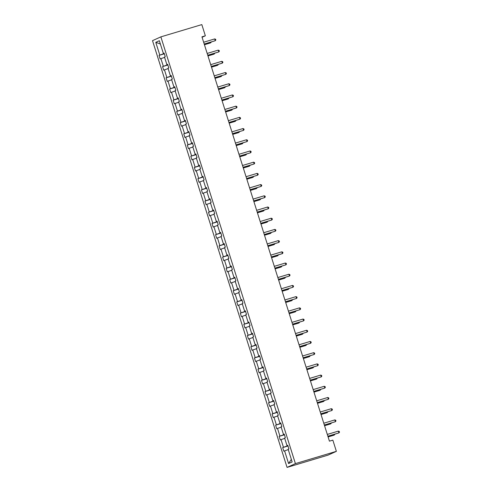 <?xml version="1.0" encoding="UTF-8"?>
<svg xmlns="http://www.w3.org/2000/svg" width="492" height="492" viewBox="0 0 492 492"><rect width="100%" height="100%" fill="white"/><g stroke="black" fill="none" stroke-linecap="round" stroke-linejoin="round"><path stroke-width="0.74" d="M295.415 463.612L336.374 451.342L328.023 455.131L287.064 467.4L152.514 40.658L160.866 36.869L295.415 463.612L287.064 467.4M288.263 449.59L283.822 451.176L282.685 447.585L287.992 445.998M291.35 459.393L288.583 463.55L284.579 450.838M287.143 445.598L287.26 445.955L282.685 447.585M283.441 447.246L281.043 439.627L280.286 439.971L279.155 436.379L284.462 434.793M283.613 434.393L283.724 434.75L279.155 436.379M279.911 436.035L277.513 428.421L276.756 428.766L275.618 425.174L280.926 423.587M280.077 423.182L280.194 423.544L275.618 425.174M276.375 424.83L273.976 417.216L273.22 417.56L272.088 413.969L277.396 412.382M276.547 411.976L276.658 412.339L272.088 413.969M272.845 413.624L270.446 406.011L269.69 406.355L268.558 402.763L273.86 401.177M273.011 400.771L273.128 401.134L268.558 402.763M269.308 402.419L266.91 394.805L266.154 395.15L265.022 391.558L270.329 389.971M269.481 389.566L269.591 389.928L265.022 391.558M265.778 391.214L263.38 383.6L262.623 383.944L261.492 380.353L266.793 378.766M265.944 378.36L266.061 378.723L261.492 380.353M262.248 380.008L259.844 372.395L259.087 372.739L257.956 369.148L263.263 367.561M262.414 367.155L262.525 367.518L257.956 369.148M258.712 368.803L256.314 361.189L255.557 361.534L254.425 357.942L259.727 356.356M258.878 355.95L258.995 356.313L254.425 357.942M255.182 357.598L252.777 349.984L252.021 350.329L250.889 346.737L256.197 345.15M255.348 344.744L255.459 345.107L250.889 346.737M251.646 346.393L249.247 338.779L248.491 339.123L247.359 335.532L252.66 333.945M251.818 333.539L251.929 333.902L247.359 335.532M248.116 335.187L245.711 327.574L244.954 327.918L243.823 324.326L249.13 322.74M248.282 322.334L248.392 322.697L243.823 324.326M244.579 323.982L242.181 316.368L241.424 316.713L240.293 313.121L245.594 311.528M244.752 311.128L244.862 311.491L240.293 313.121M241.049 312.777L238.645 305.163L237.888 305.507L236.757 301.916L242.064 300.323M241.215 299.923L241.326 300.28L236.757 301.916M237.513 301.571L235.114 293.958L234.358 294.302L233.226 290.71L238.528 289.118M237.685 288.718L237.796 289.075L233.226 290.71M233.983 290.366L231.578 282.752L230.822 283.097L229.69 279.505L234.998 277.912M234.149 277.513L234.26 277.869L229.69 279.505M230.447 279.161L228.048 271.547L227.292 271.892L226.16 268.3L231.461 266.707M230.619 266.307L230.73 266.664L226.16 268.3M226.917 267.955L224.512 260.342L223.755 260.686L222.624 257.095L227.931 255.502M227.083 255.102L227.199 255.459L222.624 257.095M223.38 256.75L220.982 249.137L220.225 249.481L219.094 245.889L224.395 244.296M223.553 243.897L223.663 244.253L219.094 245.889M219.85 245.545L217.446 237.931L216.689 238.276L215.558 234.684L220.865 233.091M220.016 232.691L220.133 233.048L215.558 234.684M216.314 234.34L213.915 226.726L213.159 227.07L212.027 223.479L217.329 221.886M216.486 221.486L216.597 221.843L212.027 223.479M212.784 223.134L210.379 215.521L209.623 215.859L208.491 212.273L213.799 210.681M212.95 210.281L213.067 210.637L208.491 212.273M209.248 211.929L206.849 204.315L206.093 204.654L204.961 201.062L210.262 199.475M209.42 199.075L209.53 199.432L204.961 201.062M205.718 200.724L203.313 193.11L202.556 193.448L201.425 189.857L206.732 188.27M205.884 187.87L206 188.227L201.425 189.857M202.181 189.518L199.783 181.905L199.026 182.243L197.895 178.651L203.196 177.065M202.353 176.665L202.464 177.022L197.895 178.651M198.651 178.313L196.246 170.699L195.49 171.038L194.358 167.446L199.666 165.859M198.817 165.46L198.934 165.816L194.358 167.446M195.115 167.108L192.716 159.494L191.96 159.832L190.828 156.241L196.13 154.654M195.287 154.254L195.398 154.611L190.828 156.241M191.585 155.903L189.18 148.283L188.424 148.627L187.292 145.035L192.6 143.449M191.751 143.049L191.868 143.406L187.292 145.035M188.049 144.691L185.65 137.077L184.894 137.422L183.762 133.83L189.063 132.243M188.221 131.838L188.331 132.2L183.762 133.83M184.518 133.486L182.114 125.872L181.357 126.216L180.226 122.625L185.533 121.038M184.685 120.632L184.801 120.995L180.226 122.625M180.982 122.28L178.584 114.667L177.827 115.011L176.696 111.42L181.997 109.833M181.154 109.427L181.265 109.79L176.696 111.42M177.452 111.075L175.047 103.461L174.291 103.806L173.159 100.214L178.467 98.628M177.618 98.222L177.735 98.585L173.159 100.214M173.916 99.87L171.517 92.256L170.761 92.601L169.629 89.009L174.937 87.422M174.088 87.016L174.199 87.379L169.629 89.009M170.386 88.665L167.987 81.051L167.231 81.395L166.093 77.804L171.4 76.217M170.552 75.811L170.669 76.174L166.093 77.804M166.85 77.459L164.451 69.846L163.695 70.19L162.563 66.598L167.87 65.012M167.022 64.606L167.132 64.969L162.563 66.598M163.319 66.254L160.921 58.64L160.164 58.985L159.027 55.393L164.334 53.806M163.485 53.4L163.602 53.763L159.027 55.393M159.783 55.049L155.78 42.337L159.347 40.719L163.35 53.431L164.107 53.087L165.244 56.678L164.488 57.023L166.886 64.636L167.643 64.292L168.774 67.884L168.018 68.228L170.417 75.842L171.173 75.497L172.311 79.089L171.554 79.433L173.953 87.047L174.709 86.703L175.841 90.294L175.084 90.639L177.483 98.252L178.239 97.908L179.371 101.5L178.614 101.844L181.019 109.458L181.776 109.119L182.907 112.705L182.151 113.049L184.549 120.663L185.306 120.325L186.437 123.916L185.681 124.255L188.085 131.868L188.842 131.53L189.973 135.122L189.217 135.46L191.616 143.074L192.372 142.735L193.504 146.327L192.747 146.665L195.152 154.279L195.908 153.941L197.04 157.532L196.283 157.87L198.682 165.484L199.438 165.146L200.57 168.738L199.813 169.076L202.218 176.696L202.975 176.351L204.106 179.943L203.35 180.287L205.748 187.901L206.505 187.557L207.636 191.148L206.88 191.493L209.285 199.106L210.041 198.762L211.173 202.353L210.416 202.698L212.815 210.312L213.571 209.967L214.703 213.559L213.946 213.903L216.351 221.517L217.107 221.172L218.239 224.764L217.482 225.108L219.881 232.722L220.637 232.378L221.769 235.969L221.013 236.314L223.417 243.927L224.174 243.583L225.305 247.175L224.549 247.519L226.947 255.133L227.704 254.788L228.835 258.38L228.079 258.724L230.484 266.338L231.24 265.994L232.372 269.585L231.615 269.93L234.014 277.543L234.77 277.199L235.902 280.791L235.145 281.135L237.55 288.749L238.306 288.404L239.438 291.996L238.681 292.34L241.08 299.954L241.836 299.61L242.968 303.201L242.212 303.546L244.616 311.159L245.373 310.815L246.504 314.406L245.748 314.751L248.146 322.365L248.903 322.02L250.034 325.612L249.278 325.956L251.683 333.57L252.439 333.225L253.571 336.817L252.814 337.161L255.213 344.775L255.969 344.431L257.101 348.022L256.344 348.367L258.749 355.98L259.505 355.636L260.637 359.228L259.881 359.572L262.279 367.186L263.036 366.841L264.167 370.433L263.411 370.777L265.815 378.391L266.572 378.047L267.703 381.638L266.947 381.983L269.345 389.596L270.102 389.252L271.233 392.844L270.477 393.188L272.882 400.802L273.632 400.463L274.77 404.049L274.013 404.393L276.412 412.007L277.168 411.669L278.3 415.26L277.543 415.599L279.942 423.212L280.698 422.874L281.836 426.466L281.08 426.804L283.478 434.418L284.235 434.079L285.366 437.671L284.61 438.009L287.008 445.623L287.765 445.285L288.902 448.876L288.146 449.214L292.15 461.933L288.583 463.55M202.089 37.287L205.355 35.805L201.941 36.826L329.431 441.158L332.844 440.137L336.374 451.342M287.82 445.444L287.008 445.623M287.918 445.758L287.26 445.955M284.727 438.384L281.043 439.627M284.284 434.239L283.478 434.418M284.382 434.553L283.724 434.75M281.196 427.179L277.513 428.421M280.754 423.034L279.942 423.212M280.852 423.348L280.194 423.544M277.66 415.974L273.976 417.216M277.217 411.829L276.412 412.007M277.316 412.142L276.658 412.339M274.13 404.768L270.446 406.011M273.687 400.623L272.882 400.802M273.786 400.937L273.128 401.134M270.594 393.563L266.91 394.805M270.151 389.418L269.345 389.596M270.249 389.732L269.591 389.928M267.064 382.358L263.38 383.6M266.621 378.213L265.815 378.391M266.719 378.526L266.061 378.723M263.527 371.152L259.844 372.395M263.085 367.007L262.279 367.186M263.183 367.321L262.525 367.518M259.997 359.947L256.314 361.189M259.555 355.802L258.749 355.98M259.653 356.116L258.995 356.313M256.461 348.742L252.777 349.984M256.018 344.597L255.213 344.775M256.117 344.91L255.459 345.107M252.931 337.537L249.247 338.779M252.488 333.392L251.683 333.57M252.587 333.705L251.929 333.902M249.395 326.331L245.711 327.574M248.952 322.186L248.146 322.365M249.05 322.5L248.392 322.697M245.865 315.126L242.181 316.368M245.422 310.981L244.616 311.159M245.52 311.288L244.862 311.491M242.328 303.921L238.645 305.163M241.886 299.776L241.08 299.954M241.984 300.083L241.326 300.28M238.798 292.715L235.114 293.958M238.356 288.57L237.55 288.749M238.454 288.878L237.796 289.075M235.262 281.51L231.578 282.752M234.819 277.365L234.014 277.543M234.918 277.673L234.26 277.869M231.732 270.305L228.048 271.547M231.289 266.154L230.484 266.338M231.388 266.467L230.73 266.664M228.196 259.093L224.512 260.342M227.753 254.948L226.947 255.133M227.857 255.262L227.199 255.459M224.666 247.888L220.982 249.137M224.223 243.743L223.417 243.927M224.321 244.057L223.663 244.253M221.129 236.683L217.446 237.931M220.693 232.538L219.881 232.722M220.791 232.851L220.133 233.048M217.599 225.477L213.915 226.726M217.157 221.332L216.351 221.517M217.255 221.646L216.597 221.843M214.069 214.272L210.379 215.521M213.626 210.127L212.815 210.312M213.725 210.441L213.067 210.637M210.533 203.067L206.849 204.315M210.09 198.922L209.285 199.106M210.189 199.235L209.53 199.432M207.003 191.862L203.313 193.11M206.56 187.716L205.748 187.901M206.658 188.03L206 188.227M203.467 180.656L199.783 181.905M203.024 176.511L202.218 176.696M203.122 176.825L202.464 177.022M199.937 169.451L196.246 170.699M199.494 165.306L198.682 165.484M199.592 165.62L198.934 165.816M196.4 158.246L192.716 159.494M195.957 154.101L195.152 154.279M196.056 154.414L195.398 154.611M192.87 147.04L189.18 148.283M192.427 142.895L191.616 143.074M192.526 143.209L191.868 143.406M189.334 135.835L185.65 137.077M188.891 131.69L188.085 131.868M188.989 132.004L188.331 132.2M185.804 124.63L182.114 125.872M185.361 120.485L184.549 120.663M185.459 120.798L184.801 120.995M182.268 113.424L178.584 114.667M181.825 109.279L181.019 109.458M181.923 109.593L181.265 109.79M178.737 102.219L175.047 103.461M178.295 98.074L177.483 98.252M178.393 98.388L177.735 98.585M175.201 91.014L171.517 92.256M174.758 86.869L173.953 87.047M174.857 87.182L174.199 87.379M171.671 79.809L167.987 81.051M171.228 75.663L170.417 75.842M171.327 75.977L170.669 76.174M168.135 68.603L164.451 69.846M167.692 64.458L166.886 64.636M167.79 64.772L167.132 64.969M164.605 57.398L160.921 58.64M164.162 53.253L163.35 53.431M205.355 35.805L201.825 24.6L160.866 36.869M164.26 53.566L163.602 53.763M160.38 44.003L155.78 42.337M204.235 44.108L215.281 40.713L204.211 44.028M214.715 38.917L215.601 39.262L215.828 39.981L215.281 40.713L214.715 38.917L203.645 42.232M204.438 44.741L210.201 43.013L210.767 42.761L210.588 42.201M204.414 44.661L210.767 42.761L211.302 41.992M207.772 55.313L218.817 51.918L207.747 55.233M218.251 50.123L219.137 50.473L219.364 51.186L218.817 51.918L218.251 50.123L207.181 53.437M211.302 66.518L222.347 63.124L211.277 66.438M221.781 61.328L222.667 61.678L222.894 62.392L222.347 63.124L221.781 61.328L210.711 64.643M207.968 55.947L213.737 54.218L214.297 53.966L214.125 53.407M207.944 55.867L214.297 53.966L214.832 53.197M211.505 67.152L217.267 65.424L217.833 65.172L217.655 64.612M211.48 67.072L217.833 65.172L218.368 64.403M214.838 77.724L225.883 74.329L214.813 77.644M225.318 72.533L226.203 72.884L226.431 73.597L225.883 74.329L225.318 72.533L214.248 75.848M215.035 78.357L220.803 76.629L221.363 76.377L221.191 75.817M215.01 78.277L221.363 76.377L221.898 75.608M218.368 88.929L229.413 85.534L218.343 88.849M228.848 83.738L229.733 84.089L229.961 84.802L229.413 85.534L228.848 83.738L217.778 87.053M218.571 89.562L224.334 87.834L224.899 87.582L224.721 87.022M218.546 89.483L224.899 87.582L225.434 86.813M221.904 100.134L232.95 96.74L221.88 100.054M232.384 94.944L233.269 95.294L233.497 96.008L232.95 96.74L232.384 94.944L221.314 98.259M222.101 100.768L227.87 99.04L228.429 98.787L228.257 98.228M222.077 100.688L228.429 98.787L228.965 98.019M225.434 111.34L236.48 107.945L225.41 111.26M235.914 106.149L236.8 106.5L237.027 107.213L236.48 107.945L235.914 106.149L224.844 109.464M225.637 111.973L231.4 110.245L231.966 109.993L231.787 109.433M225.613 111.893L231.966 109.993L232.501 109.224M228.971 122.545L240.016 119.15L228.946 122.465M239.444 117.354L240.336 117.705L240.563 118.424L240.016 119.15L239.444 117.354L228.38 120.669M229.167 123.178L234.936 121.456L235.496 121.198L235.324 120.638M229.143 123.098L235.496 121.198L236.031 120.429M232.501 133.75L243.546 130.355L232.476 133.67M242.98 128.56L243.866 128.91L244.093 129.63L243.546 130.355L242.98 128.56L231.91 131.874M232.704 134.384L238.466 132.662L239.032 132.403L238.854 131.844M232.679 134.304L239.032 132.403L239.567 131.635M236.037 144.956L247.082 141.561L236.012 144.876M246.51 139.765L247.402 140.115L247.63 140.835L247.082 141.561L246.51 139.765L235.447 143.08M236.234 145.589L242.002 143.867L242.562 143.609L242.39 143.055M236.209 145.509L242.562 143.609L243.097 142.84M239.567 156.161L250.612 152.766L239.542 156.081M250.047 150.97L250.932 151.321L251.16 152.04L250.612 152.766L250.047 150.97L238.977 154.285M239.77 156.794L245.533 155.072L246.098 154.814L245.92 154.26M239.745 156.714L246.098 154.814L246.633 154.045M243.103 167.366L254.149 163.971L243.079 167.286M253.577 162.175L254.469 162.526L254.696 163.246L254.149 163.971L253.577 162.175L242.513 165.49M243.3 168L249.069 166.278L249.628 166.019L249.456 165.466M243.276 167.92L249.628 166.019L250.164 165.25M246.633 178.571L257.679 175.177L246.609 178.491M257.113 173.381L257.999 173.731L258.226 174.451L257.679 175.177L257.113 173.381L246.043 176.696M246.836 179.205L252.599 177.483L253.165 177.225L252.986 176.671M246.812 179.125L253.165 177.225L253.7 176.456M250.17 189.777L261.209 186.382L250.145 189.697M260.643 184.586L261.535 184.937L261.762 185.656L261.209 186.382L260.643 184.586L249.579 187.901M250.367 190.41L256.135 188.688L256.695 188.43L256.523 187.876M250.342 190.336L256.695 188.43L257.23 187.661M253.7 200.982L264.745 197.587L253.675 200.902M264.179 195.791L265.065 196.142L265.293 196.862L264.745 197.587L264.179 195.791L253.109 199.106M253.903 201.615L259.665 199.893L260.231 199.635L260.053 199.082M253.878 201.542L260.231 199.635L260.766 198.866M257.236 212.187L268.275 208.792L257.211 212.107M267.709 206.997L268.601 207.347L268.829 208.067L268.275 208.792L267.709 206.997L256.646 210.312M257.433 212.827L263.195 211.099L263.761 210.84L263.589 210.287M257.408 212.747L263.761 210.84L264.296 210.072M260.766 223.393L271.812 219.998L260.742 223.313M271.246 218.202L272.131 218.553L272.359 219.272L271.812 219.998L271.246 218.202L260.176 221.517M260.969 224.032L266.732 222.304L267.297 222.046L267.119 221.492M260.945 223.952L267.297 222.046L267.832 221.277M264.302 234.598L275.342 231.203L264.278 234.518M274.776 229.407L275.668 229.758L275.895 230.477L275.342 231.203L274.776 229.407L263.706 232.722M264.499 235.237L270.262 233.509L270.828 233.251L270.655 232.698M264.475 235.158L270.828 233.251L271.363 232.482M267.832 245.803L278.878 242.408L267.808 245.723M278.312 240.613L279.198 240.963L279.425 241.683L278.878 242.408L278.312 240.613L267.242 243.927M268.035 246.443L273.798 244.715L274.364 244.456L274.185 243.903M268.011 246.363L274.364 244.456L274.899 243.688M271.369 257.008L282.408 253.614L271.344 256.929M281.842 251.818L282.734 252.168L282.962 252.888L282.408 253.614L281.842 251.818L270.772 255.133M271.566 257.648L277.328 255.92L277.894 255.662L277.722 255.108M271.541 257.568L277.894 255.662L278.429 254.893M274.899 268.214L285.944 264.819L274.874 268.134M285.378 263.023L286.264 263.374L286.492 264.093L285.944 264.819L285.378 263.023L274.308 266.338M275.102 268.853L280.864 267.125L281.43 266.867L281.252 266.313M275.077 268.773L281.43 266.867L281.965 266.098M278.435 279.419L289.474 276.024L278.404 279.339M288.909 274.228L289.8 274.579L290.028 275.299L289.474 276.024L288.909 274.228L277.839 277.543M278.632 280.059L284.394 278.331L284.96 278.072L284.788 277.519M278.607 279.979L284.96 278.072L285.495 277.303M281.965 290.624L293.011 287.23L281.941 290.551M292.445 285.434L293.33 285.784L293.558 286.504L293.011 287.23L292.445 285.434L281.375 288.755M282.168 291.264L287.931 289.536L288.497 289.278L288.318 288.724M282.144 291.184L288.497 289.278L289.032 288.509M285.501 301.83L296.541 298.435L285.471 301.756M295.975 296.639L296.867 296.99L297.088 297.709L296.541 298.435L295.975 296.639L284.905 299.96M285.698 302.469L291.461 300.741L292.027 300.483L291.854 299.929M285.674 302.389L292.027 300.483L292.562 299.714M289.032 313.041L300.077 309.646L289.007 312.961M299.511 307.851L300.397 308.195L300.624 308.914L300.077 309.646L299.511 307.851L288.441 311.165M289.235 313.675L294.997 311.946L295.563 311.694L295.385 311.135M289.21 313.595L295.563 311.694L296.098 310.919M292.568 324.246L303.607 320.852L292.537 324.166M303.041 319.056L303.933 319.4L304.154 320.12L303.607 320.852L303.041 319.056L291.971 322.371M292.765 324.88L298.527 323.152L299.093 322.9L298.921 322.34M292.74 324.8L299.093 322.9L299.628 322.131M296.098 335.452L307.143 332.057L296.073 335.372M306.577 330.261L307.463 330.606L307.691 331.325L307.143 332.057L306.577 330.261L295.507 333.576M296.301 336.085L302.063 334.357L302.629 334.105L302.451 333.545M296.276 336.005L302.629 334.105L303.164 333.336M299.628 346.657L310.673 343.262L299.603 346.577M310.108 341.466L310.999 341.817L311.221 342.53L310.673 343.262L310.108 341.466L299.038 344.781M299.831 347.291L305.594 345.562L306.159 345.31L305.987 344.751M299.806 347.211L306.159 345.31L306.694 344.541M303.164 357.862L314.21 354.468L303.14 357.782M313.644 352.672L314.529 353.022L314.757 353.736L314.21 354.468L313.644 352.672L302.574 355.987M303.367 358.496L309.13 356.768L309.696 356.516L309.517 355.956M303.336 358.416L309.696 356.516L310.231 355.747M306.694 369.068L317.74 365.673L306.67 368.988M317.174 363.877L318.066 364.228L318.287 364.941L317.74 365.673L317.174 363.877L306.104 367.192M306.897 369.701L312.66 367.973L313.226 367.721L313.053 367.161M306.873 369.621L313.226 367.721L313.761 366.952M310.231 380.273L321.276 376.878L310.206 380.193M320.71 375.082L321.596 375.433L321.823 376.146L321.276 376.878L320.71 375.082L309.64 378.397M310.434 380.906L316.196 379.178L316.762 378.926L316.584 378.366M310.403 380.826L316.762 378.926L317.297 378.157M313.761 391.478L324.806 388.083L313.736 391.398M324.24 386.288L325.132 386.638L325.353 387.352L324.806 388.083L324.24 386.288L313.17 389.603M313.964 392.112L319.726 390.384L320.292 390.131L320.12 389.572M313.939 392.032L320.292 390.131L320.827 389.363M317.297 402.684L328.342 399.289L317.272 402.604M327.777 397.493L328.662 397.844L328.89 398.557L328.342 399.289L327.777 397.493L316.707 400.808M317.494 403.317L323.262 401.589L323.828 401.337L323.65 400.777M317.469 403.237L323.828 401.337L324.363 400.568M320.827 413.889L331.872 410.494L320.802 413.809M331.307 408.698L332.198 409.049L332.42 409.768L331.872 410.494L331.307 408.698L320.237 412.013M321.03 414.522L326.793 412.8L327.358 412.542L327.18 411.982M321.005 414.442L327.358 412.542L327.893 411.773M324.363 425.094L335.409 421.699L324.339 425.014M334.843 419.904L335.728 420.254L335.956 420.974L335.409 421.699L334.843 419.904L323.773 423.218M324.56 425.728L330.329 424.006L330.888 423.747L330.716 423.188M324.536 425.648L330.888 423.747L331.43 422.979M327.893 436.299L338.939 432.905L327.869 436.219M338.373 431.109L339.265 431.459L339.486 432.179L338.939 432.905L338.373 431.109L327.303 434.424M328.096 436.933L333.859 435.211L334.425 434.953L334.246 434.399M328.072 436.853L334.425 434.953L334.96 434.184"/></g></svg>
